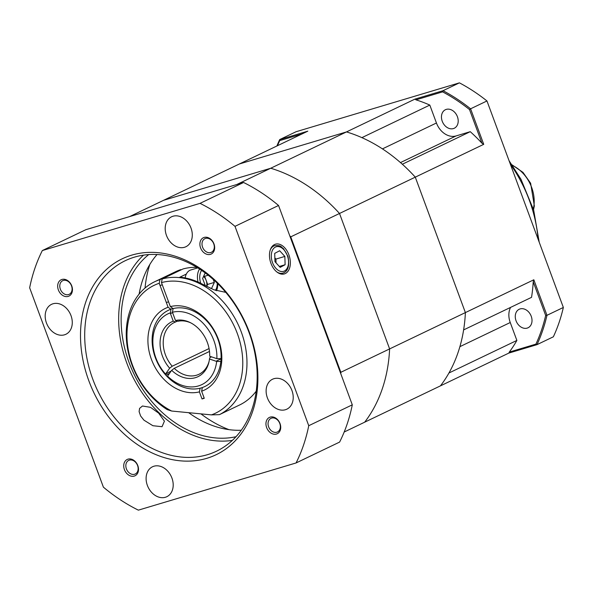 <?xml version="1.0" encoding="UTF-8"?>
<svg xmlns="http://www.w3.org/2000/svg" width="593" height="593" viewBox="0 0 593 593"><rect width="100%" height="100%" fill="white"/><g stroke="black" fill="none" stroke-linecap="round" stroke-linejoin="round"><path stroke-width="0.89" d="M442.245 121.261A10.259 7.879 -115.6 0 0 454.268 128.244A10.259 7.879 -115.6 0 0 456.936 115.583A10.259 7.879 -115.6 0 0 445.395 109.735A10.259 7.879 -115.6 0 0 442.245 121.261M516.051 320.783A10.259 7.879 -115.6 0 0 528.074 327.766A10.259 7.879 -115.6 0 0 530.742 315.105A10.259 7.879 -115.6 0 0 519.201 309.264A10.259 7.879 -115.6 0 0 516.051 320.783M508.883 353.065A147.827 72.272 -169.2 0 0 509.283 352.094L535.916 344.125A174.112 133.766 -115.6 0 0 545.671 315.461L533.218 281.794A153.891 118.229 -115.6 0 1 531.543 297.345L463.615 329.908A153.891 118.229 -115.6 0 0 465.386 312.593L533.833 279.777L546.976 315.313L563.35 307.463A175.017 134.463 -115.6 0 1 553.358 336.802L536.984 344.652L508.883 353.065L440.429 385.873A153.891 118.229 -115.6 0 0 448.945 372.997L516.874 340.434L510.247 322.518L459.894 346.66M563.35 307.463L486.964 100.958L470.59 108.808L483.732 144.336L415.285 177.151L465.386 312.593L415.285 177.151A153.891 118.229 -115.6 0 0 402.336 164.239L470.264 131.676L456.091 135.923L400.468 162.586M456.091 135.923A18.101 13.913 -115.6 0 1 436.441 122.996L429.814 105.08L361.886 137.643A153.891 118.229 -115.6 0 0 346.49 131.92L414.937 99.113L443.045 90.699L459.419 82.85L296.063 131.735L279.696 139.585L307.804 131.172L239.35 163.987L346.49 131.92L239.35 163.987L163.586 200.308L270.727 168.242L346.49 131.92A153.891 118.229 -115.6 0 1 415.285 177.151L339.515 213.473L389.616 348.914L465.386 312.593A153.891 118.229 -115.6 0 1 440.429 385.873L364.665 422.194A153.891 118.229 -115.6 0 0 389.616 348.914A153.891 118.229 64.4 0 1 364.665 422.194L344.185 432.015M545.671 315.461L546.976 315.313A175.017 134.463 64.4 0 1 536.984 344.652L535.916 344.125M486.964 100.958A175.017 134.463 -115.6 0 0 459.419 82.85M442.6 91.863L443.045 90.699A175.017 134.463 64.4 0 1 470.59 108.808L469.508 109.557A174.112 133.766 -115.6 0 0 442.6 91.863L415.967 99.839A147.827 88.35 -54.5 0 0 414.937 99.113M276.901 145.982A175.017 134.463 64.4 0 1 279.696 139.585L279.726 140.608A174.112 133.766 -115.6 0 0 277.48 145.708M302.059 133.929L279.726 140.608M483.732 144.336A147.827 146.738 108.8 0 0 481.961 143.224A153.891 118.229 -115.6 0 0 470.264 131.676M481.961 143.224L469.508 109.557M429.814 105.08A153.891 118.229 -115.6 0 0 415.967 99.839M510.58 307.389A18.101 13.913 -115.6 0 0 510.247 322.518M509.283 352.094A153.891 118.229 -115.6 0 0 516.874 340.434M533.218 281.794A147.827 146.738 108.8 0 0 533.833 279.777M236.74 184.534L270.727 168.242A153.891 118.229 64.4 0 1 339.515 213.473A153.891 118.229 -115.6 0 0 270.727 168.242L163.586 200.308L129.6 216.593M209.121 361.211A28.664 22.023 64.4 0 1 199.011 374.257A28.664 22.023 64.4 0 1 174.238 368.335L171.681 370.321A30.406 23.364 -115.6 0 0 208.951 362.012A30.406 23.364 -115.6 0 0 209.477 359.01L209.796 357.69L211.538 356.86M209.499 351.434L174.238 368.335M172.222 366.222A28.664 22.023 64.4 0 1 174.223 322.555A28.664 22.023 64.4 0 1 175.595 321.969L173.252 321.176A30.406 23.364 -115.6 0 0 169.665 368.209L172.222 366.222L209.062 348.558M177.337 321.139L175.595 321.969M216.868 358.661A39.227 30.139 -115.6 0 0 172.43 312.252L173.126 308.59A42.244 32.459 64.4 0 1 221.07 358.661L216.868 358.661L209.692 356.23A30.406 23.364 -115.6 0 0 189.997 322.473A30.406 23.364 -115.6 0 0 175.484 320.509L177.833 321.302A28.664 22.023 64.4 0 1 190.731 322.837M221.063 358.832L216.045 361.233L209.477 359.01M175.484 320.509L172.43 312.252M170.198 312.919A39.227 30.139 -115.6 0 0 165.536 374.027L165.862 375.184A42.244 32.459 64.4 0 1 168.353 310.309A42.244 32.459 64.4 0 1 170.895 309.264L170.458 313.623L172.563 312.615M171.214 370.973L165.536 374.027M165.884 373.531L169.665 368.209M173.252 321.176L170.458 313.623M171.681 370.321L167.552 376.14A39.227 30.139 -115.6 0 0 216.66 361.441L220.855 361.441A42.244 32.459 64.4 0 1 204.874 386.503A42.244 32.459 64.4 0 1 167.886 377.296L167.552 376.14M168.108 307.27L170.895 309.264L172.793 308.353L170.895 309.264A42.244 32.459 -115.6 0 0 168.353 310.309A42.244 32.459 -115.6 0 0 156.011 359.425A42.244 32.459 -115.6 0 0 200.1 388.215L199.404 391.877A45.261 34.772 64.4 0 1 151.393 359.262A45.261 34.772 64.4 0 1 168.108 307.27L159.235 283.276A70.908 54.482 -115.6 0 0 127.347 343.08A70.908 54.482 -115.6 0 0 171.681 411.038L211.427 414.885A70.908 54.482 -115.6 0 0 237.111 332.955A70.908 54.482 -115.6 0 0 161.466 282.609L170.339 306.603L173.126 308.59A42.244 32.459 -115.6 0 1 217.216 337.387A42.244 32.459 -115.6 0 1 204.874 386.503L204.874 386.503A42.244 32.459 -115.6 0 1 202.339 387.548L201.635 391.21L204.259 398.288L202.028 398.956L199.404 391.877M216.045 361.233L216.66 361.441M169.45 373.464L165.862 375.184M145.04 288.013A117.681 90.41 64.4 0 1 149.821 264.493M228.987 429.643A117.681 90.41 64.4 0 1 200.953 413.877M340.345 372.53L340.849 372.293A153.891 118.229 64.4 0 1 340.775 373.709A153.891 118.229 -115.6 0 0 340.849 372.293L389.616 348.914L339.515 213.473L290.748 236.852A153.891 118.229 -115.6 0 0 289.747 235.755A153.891 118.229 64.4 0 1 290.748 236.852L340.849 372.293L290.748 236.852L290.244 237.089M186.328 274.077L179.879 277.168A73.932 56.795 64.4 0 1 202.183 284.047L213.91 289.769L225.785 292.371M196.883 267.369A73.932 56.795 -115.6 0 0 183.067 268.933L162.163 278.955A73.932 56.795 64.4 0 1 239.72 328.048A73.932 56.795 64.4 0 1 219.41 414.655L240.313 404.641A73.932 56.795 -115.6 0 0 256.22 391.15M162.163 278.955L161.466 282.609M180.835 269.6A73.932 56.795 -115.6 0 0 175.558 271.72L154.662 281.742A73.932 56.795 64.4 0 1 159.932 279.622L181.169 269.845M171.681 411.038L167.182 409.6A73.932 56.795 64.4 0 1 126.643 342.028A73.932 56.795 64.4 0 1 154.662 281.742M219.41 414.655L211.427 414.885M170.339 306.603A45.261 34.772 64.4 0 1 218.357 339.218A45.261 34.772 64.4 0 1 201.635 391.21M159.235 283.276L159.932 279.622M204.133 397.947L202.028 398.956M206.623 286.36A7.546 4.796 73.3 0 0 206.142 280.348A7.546 4.796 73.3 0 0 203.569 276.405M215.444 290.377A12.994 8.258 73.3 0 0 217.223 283.165M201.59 270.386A12.994 8.258 73.3 0 0 200.731 283.298M216.497 290.763A15.084 9.584 73.3 0 0 217.735 283.662M199.574 269.052A15.084 9.584 73.3 0 0 198.025 282.023M197.743 267.895L190.768 269.985A15.084 9.584 73.3 0 0 185.157 277.924M206.727 286.412L207.646 284.418L204.637 276.279L203.762 275.982M205.178 272.921L202.621 278.443L205.297 285.678M210.33 288.183L211.493 288.576L214.347 282.416L213.258 279.473M204.637 276.279L208.18 275.211M207.646 284.418L214.347 282.416M249.06 332.54A105.613 81.137 -115.6 0 0 125.286 260.683A105.613 81.137 -115.6 0 0 92.819 379.298A105.613 81.137 -115.6 0 0 216.593 451.154A105.613 81.137 -115.6 0 0 249.06 332.54M249.557 332.71A108.63 83.457 64.4 0 1 161.563 456.751A108.63 83.457 64.4 0 1 96.481 280.808A108.63 83.457 64.4 0 1 249.557 332.71M158.635 413.121L150.503 407.332L142.461 406.005L139.577 408.399L139.103 411.616L140.615 415.982L143.943 420.163L152.883 425.715L162.037 426.701L164.424 421.163L158.635 413.121M288.865 254.76A15.522 9.866 73.3 0 0 275.122 244.301A15.522 9.866 73.3 0 0 270.46 261.884A15.522 9.866 73.3 0 0 284.017 274.018A15.522 9.866 73.3 0 0 288.865 254.76M139.125 294.091A102.596 78.825 64.4 0 1 157.063 254.523M241.299 430.236A102.596 78.825 64.4 0 1 188.67 412.684M213.732 243.805A7.546 5.797 -115.6 0 0 204.896 238.675A7.546 5.797 -115.6 0 0 202.925 247.985A7.546 5.797 -115.6 0 0 211.412 252.277A7.546 5.797 -115.6 0 0 213.732 243.805M213.977 243.893A9.051 6.953 64.4 0 1 206.646 254.227A9.051 6.953 64.4 0 1 201.22 239.565A9.051 6.953 64.4 0 1 213.977 243.893M279.785 423.491A7.546 5.797 -115.6 0 0 270.949 418.354A7.546 5.797 -115.6 0 0 268.977 427.664A7.546 5.797 -115.6 0 0 277.465 431.963A7.546 5.797 -115.6 0 0 279.785 423.491M280.029 423.572A9.051 6.953 64.4 0 1 272.698 433.906A9.051 6.953 64.4 0 1 267.28 419.244A9.051 6.953 64.4 0 1 280.029 423.572M137.569 465.527A7.546 5.797 -115.6 0 0 128.725 460.398A7.546 5.797 -115.6 0 0 126.761 469.7A7.546 5.797 -115.6 0 0 135.248 474A7.546 5.797 -115.6 0 0 137.569 465.527M137.813 465.609A9.051 6.953 64.4 0 1 130.475 475.949A9.051 6.953 64.4 0 1 125.056 461.287A9.051 6.953 64.4 0 1 137.813 465.609M71.516 285.848A7.546 5.797 -115.6 0 0 62.673 280.711A7.546 5.797 -115.6 0 0 60.708 290.021A7.546 5.797 -115.6 0 0 69.196 294.321A7.546 5.797 -115.6 0 0 71.516 285.848M71.76 285.93A9.051 6.953 64.4 0 1 64.422 296.263A9.051 6.953 64.4 0 1 59.003 281.601A9.051 6.953 64.4 0 1 71.76 285.93M236.014 436.715A102.596 78.825 64.4 0 1 129.015 362.353A102.596 78.825 64.4 0 1 148.71 254.59M232.33 440.414A105.613 81.137 64.4 0 1 126.783 363.02A105.613 81.137 64.4 0 1 143.513 255.146M191.02 228.09A16.597 12.749 -115.6 0 0 171.57 216.793A16.597 12.749 -115.6 0 0 167.248 237.274A16.597 12.749 -115.6 0 0 185.92 246.725A16.597 12.749 -115.6 0 0 191.02 228.09M71.004 315.624A16.597 12.749 -115.6 0 0 51.554 304.335A16.597 12.749 -115.6 0 0 47.232 324.808A16.597 12.749 -115.6 0 0 65.905 334.267A16.597 12.749 -115.6 0 0 71.004 315.624M171.933 478.077A16.597 12.749 -115.6 0 0 152.483 466.78A16.597 12.749 -115.6 0 0 148.154 487.261A16.597 12.749 -115.6 0 0 166.826 496.712A16.597 12.749 -115.6 0 0 171.933 478.077M291.949 390.535A16.597 12.749 -115.6 0 0 272.498 379.246A16.597 12.749 -115.6 0 0 268.169 399.719A16.597 12.749 -115.6 0 0 286.842 409.177A16.597 12.749 -115.6 0 0 291.949 390.535M234.998 226.348L308.745 425.707A175.017 134.463 64.4 0 1 296.063 462.955L138.362 510.15A175.017 134.463 64.4 0 1 103.397 487.164L29.65 287.798A175.017 134.463 64.4 0 1 42.333 250.557L200.034 203.362A175.017 134.463 64.4 0 1 234.998 226.348L278.547 205.474A175.017 134.463 -115.6 0 0 243.582 182.488L85.874 229.684L42.333 250.557M308.745 425.707L352.294 404.834L278.547 205.474M200.034 203.362L243.582 182.488M352.294 404.834A175.017 134.463 -115.6 0 1 339.611 442.081L296.063 462.955M274.967 261.691L280.17 267.369L285.114 264.73L284.855 256.421L279.651 250.743L274.707 253.381L274.967 261.691M276.041 262.862L275.923 259.089L274.848 257.918M275.923 259.089L284.855 256.421M279.34 266.457L285.114 264.73M538.125 239.275A120.698 92.73 -115.6 0 0 529.319 200.204A120.698 92.73 -115.6 0 0 510.343 164.172M436.441 122.996L382.433 148.887M533.329 208.936A33.193 25.499 -115.6 0 0 512.485 165.462M270.215 250.113A14.336 9.11 -106.7 0 1 274.685 245.658C281.771 245.183 280.823 247.059 283.521 248.675L287.968 256.369C289.777 265.783 288.087 271.364 282.905 273.121A14.336 9.11 -106.7 0 1 276.723 271.861M271.29 256.472A12.824 8.146 73.3 0 0 284.551 270.942A12.824 8.146 73.3 0 0 283.891 249.749A12.824 8.146 73.3 0 0 271.29 256.472M539.222 242.248L533.685 210.167L521.025 179.368L509.053 160.688M533.537 209.64L534.352 205.927L530.631 183.252L522.974 172.37L512.063 164.854M166.344 302.489L168.575 301.822M160.051 285.478L162.282 284.81M274.685 245.658L272.18 246.406M282.905 273.121L280.393 273.87"/></g></svg>
